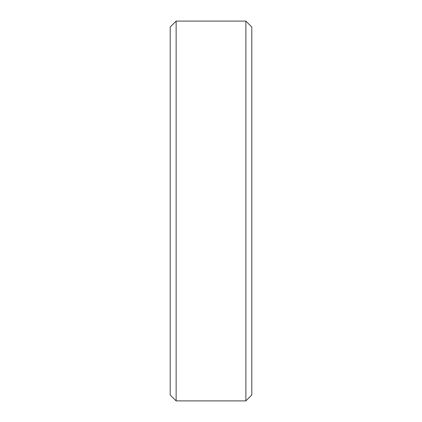 <?xml version="1.0" encoding="UTF-8"?>
<svg xmlns="http://www.w3.org/2000/svg" width="422" height="422" viewBox="0 0 422 422"><rect width="100%" height="100%" fill="white"/><g stroke="black" fill="none" stroke-linecap="round" stroke-linejoin="round"><path stroke-width="0.63" d="M251.797 211L251.797 27.034L245.862 21.1L245.862 400.9L251.797 394.966L251.797 211M176.138 21.1L170.203 27.034L170.203 394.966L176.138 400.9L176.138 21.1L245.862 21.1M176.138 400.9L245.862 400.9"/></g></svg>
